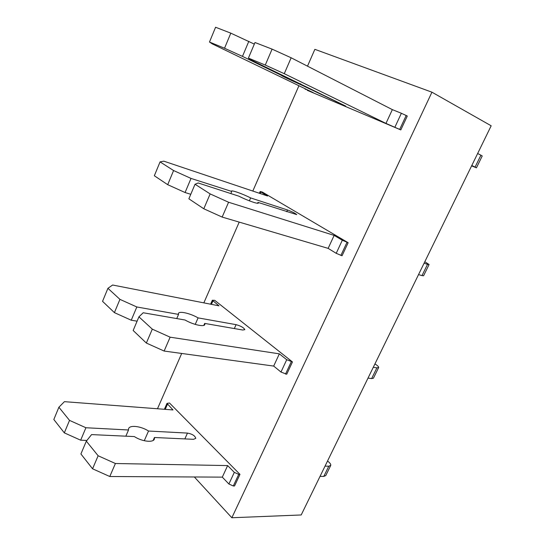 <?xml version="1.0" encoding="UTF-8"?>
<svg xmlns="http://www.w3.org/2000/svg" width="545" height="545" viewBox="0 0 545 545"><rect width="100%" height="100%" fill="white"/><g stroke="black" fill="none" stroke-linecap="round" stroke-linejoin="round"><path stroke-width="0.82" d="M231.85 517.75L301.201 514.964L491.174 125.793L431.94 92.194L231.85 517.75L194.347 476.977M431.94 92.194L314.867 49.329L307.496 66.163M298.926 85.742L252.812 191.057M239.214 222.108L203.85 302.87M181.696 353.46L157.485 408.757M400.813 129.914L307.196 90.293L313.225 92.65L212.264 43.879L209.484 42.026L224.533 48.239L242.471 56.38L281.554 75.428C280.028 75.074 291.262 80.469 300.343 84.475L345.694 106.071L250.448 59.684L248.411 58.097L265.272 65.059L284.272 73.684L385.962 123.415L400.813 129.914L407.299 116.031L401.372 113.271L394.9 127.189M260.149 191.506L267.541 196.002L163.8 161.163L160.06 161.892L173.589 170.544L191.022 178.426L231.4 191.336C230.528 189.571 242.021 193.536 250.639 197.924L287.501 209.982C292.229 211.753 295.301 213.293 296.725 214.614L257.969 202.386L258.316 202.883C259.182 204.607 247.696 200.676 238.942 196.207L198.203 182.977L195.035 184.244L210.152 193.911L228.58 202.243L334.146 235.406L342.308 240.229L348.146 242.709L262.377 192.072L260.149 191.506L259.379 193.257M212.332 300.247L218.995 305.834L112.624 285.015L107.924 288.312L119.934 299.362L136.829 306.971L178.549 314.404L178.426 313.757C178.208 310.596 189.939 313.123 198.087 317.885L236.08 324.656C240.856 325.978 243.772 327.64 244.828 329.636L242.763 330.025L204.675 323.417L204.852 324.261C205.07 327.334 193.339 324.881 185.075 320.017L143.206 312.755L138.927 316.843L152.3 329.146L170.129 337.178L279.347 353.848L286.718 359.714L292.467 361.941L214.716 300.322L212.332 300.247L210.602 304.192M166.988 403.375L172.983 409.942L64.419 401.665L58.887 407.231L69.522 420.386L85.919 427.743L128.525 429.985L128.518 429.099C128.879 424.698 140.801 425.938 148.519 431.034L187.466 433.084C192.276 434.004 195.042 435.762 195.778 438.364L193.509 439.311L154.433 437.506L154.46 438.65C154.106 442.928 142.177 441.777 134.363 436.572L91.574 434.597L86.328 441.164L98.134 455.763L115.411 463.509L227.647 465.587L234.309 472.365L238.73 474.354L239.97 474.361L169.502 403.007L166.988 403.375L164.386 409.281M476.425 167.819L482.23 155.972L480.915 155.175L475.083 167.097L476.425 167.833L471.616 165.857M477.645 153.506L480.915 155.175M471.793 165.496L475.083 167.097M248.411 58.097L254.999 42.517L272.091 49.132L291.153 57.79L392.345 109.627L401.372 113.271M392.345 109.627L385.962 123.415M291.153 57.79L284.272 73.684M272.091 49.132L265.272 65.059M300.649 83.766L300.343 84.475M282.126 75.081L281.928 75.537M209.484 42.026L215.582 27.25L230.814 33.15L254.324 44.111M248.813 41.325L242.471 56.38M230.814 33.15L224.533 48.239M424.814 261.729L429.085 264.523L427.532 264.318L422 275.62L423.588 275.763L429.065 264.563M424.085 263.228L427.532 264.318M418.54 274.591L422 275.62M348.146 242.709L342.049 255.769L336.217 253.323L328.144 248.377L334.146 235.406M228.58 202.243L222.156 217.073L328.144 248.377M210.152 193.911L203.796 208.776L222.156 217.073M195.035 184.244L188.87 198.809L203.796 208.776M257.969 202.386L257.581 203.265M250.639 197.924L249.365 200.833M231.645 191.711L230.842 193.577M191.022 178.426L185.075 192.528L190.777 194.299M173.589 170.544L167.703 184.68L185.075 192.528M160.06 161.892L154.337 175.756L167.703 184.68M374.933 363.91C377.515 365.525 378.755 366.724 378.666 367.521L376.888 367.855L371.635 378.584L373.434 378.203L378.611 367.623M373.284 367.296L376.888 367.855M368.018 378.08L371.635 378.584M292.467 361.941L286.725 374.245L280.982 372.044L273.685 366.077L279.347 353.848M170.129 337.178L164.127 351.048L273.685 366.077M152.3 329.146L146.353 343.05L164.127 351.048M138.927 316.843L133.157 330.488L146.353 343.05M204.675 323.417L203.803 325.385M198.087 317.885L195.233 324.398M178.549 314.404L176.744 318.573M136.829 306.971L131.25 320.215L137.095 321.168M119.934 299.362L114.409 312.632L131.25 320.215M107.924 288.312L102.549 301.337L114.409 312.632M327.518 461.05C329.936 462.814 331.019 464.258 330.747 465.396L328.778 466.207L323.784 476.412L325.781 475.553L330.679 465.546M325.038 466.132L328.778 466.207M320.031 476.385L323.784 476.412M239.97 474.361L234.548 485.977L233.301 485.983L228.893 484.001L222.305 477.134L227.647 465.587M115.411 463.509L109.777 476.507L222.305 477.134M98.134 455.763L92.561 468.795L109.777 476.507M86.328 441.164L80.905 453.965L92.561 468.795M154.433 437.506L153.145 440.435M148.519 431.034L144.268 440.728M128.525 429.985L125.841 436.184M85.919 427.743L80.674 440.197L86.9 440.442M69.522 420.386L64.324 432.866L80.674 440.197M58.887 407.231L53.826 419.5L64.324 432.866M406.202 115.465L399.71 129.376M336.204 101.37L336.013 101.792M306.072 89.189L305.909 89.55M346.988 242.348L340.884 255.428M342.308 240.229L336.217 253.323M287.501 209.982L286.725 211.719M260.823 192.031L260.169 193.523M291.268 361.764L285.519 374.088M286.718 359.714L280.982 372.044M236.08 324.656L234.336 328.56M212.897 300.976L211.412 304.348M238.73 474.354L233.301 485.983M234.309 472.365L228.893 484.001M187.466 433.084L184.85 438.909M167.438 404.295L165.217 409.35M305.302 88.821L305.118 89.244M204.852 324.261L204.552 324.943M154.46 438.65L154.017 439.665"/></g></svg>
